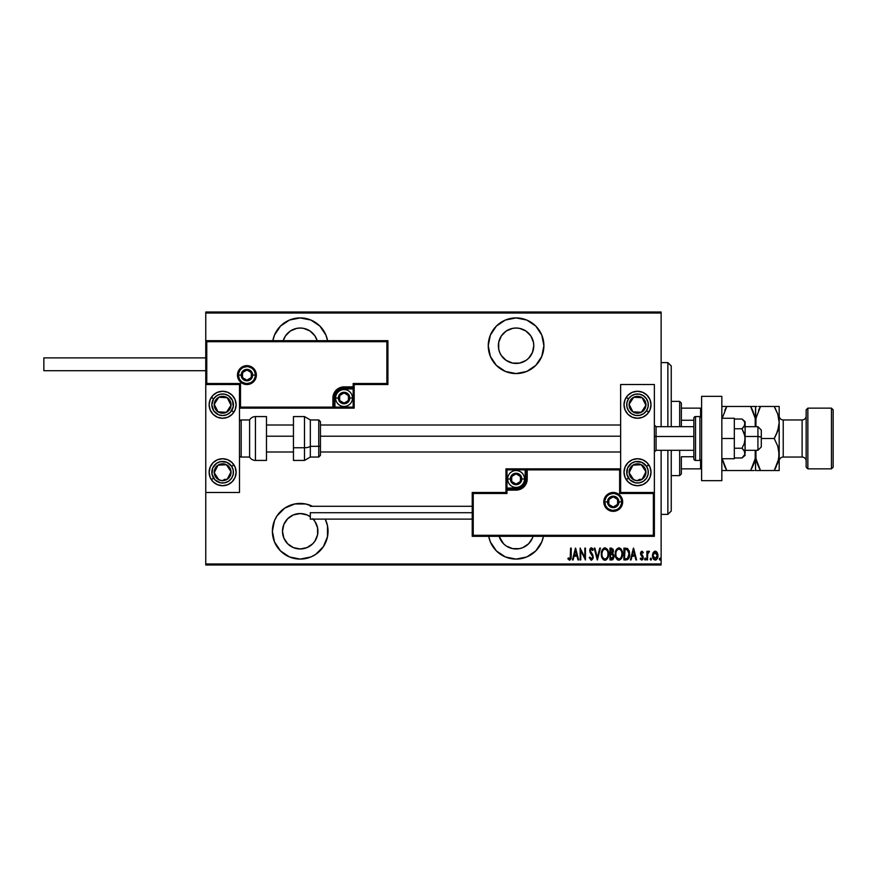 <?xml version="1.0" encoding="UTF-8"?>
<svg xmlns="http://www.w3.org/2000/svg" width="877" height="877" viewBox="0 0 877 877"><rect width="100%" height="100%" fill="white"/><g stroke="black" fill="none" stroke-linecap="round" stroke-linejoin="round"><path stroke-width="1.32" d="M543.444 536.318A27.823 27.823 0 0 1 516.082 559.087L526.726 556.972L535.759 550.942L541.789 541.909L543.444 536.318M300.208 503.431A27.823 27.823 0 0 1 312.508 506.303L305.635 503.968L294.771 503.968L284.74 508.123L277.066 515.797L274.49 520.609L272.374 531.265L274.49 541.909L280.53 550.942L289.553 556.972L300.208 559.087L310.853 556.972L315.665 554.396L323.339 546.722L327.494 536.691L327.494 525.827L325.246 519.118A27.823 27.823 0 0 1 300.208 559.087A27.823 27.823 0 0 1 272.374 531.265A27.823 27.823 0 0 1 300.208 503.431M300.208 317.912A27.823 27.823 0 0 1 327.57 340.682L325.915 335.091L319.886 326.058L310.853 320.028L300.208 317.912L289.553 320.028L280.53 326.058L274.49 335.091L272.835 340.682A27.823 27.823 0 0 1 300.208 317.912M516.082 317.912A27.823 27.823 0 0 1 543.904 345.735A27.823 27.823 0 0 1 516.082 373.569L526.726 371.453L535.759 365.413L541.789 356.391L543.904 345.735L541.789 335.091L535.759 326.058L526.726 320.028L516.082 317.912L505.426 320.028L496.404 326.058L490.375 335.091L488.248 345.735L490.375 356.391L496.404 365.413L505.426 371.453L516.082 373.569A27.823 27.823 0 0 1 488.248 345.735A27.823 27.823 0 0 1 516.082 317.912M506.237 360.469L501.359 355.58L499.726 352.521L498.717 349.199L498.717 342.282L501.359 335.902L506.237 331.013L512.628 328.371L516.082 328.031A17.704 17.704 0 0 1 533.786 345.735A17.704 17.704 0 0 1 516.082 363.451A17.704 17.704 0 0 1 498.377 345.735A17.704 17.704 0 0 1 516.082 328.031L519.535 328.371L525.915 331.013L530.804 335.902L533.446 342.282L533.786 345.735L532.438 352.521L528.601 358.265L525.915 360.469L519.535 363.111L512.628 363.111L505.876 360.206M300.208 328.031A17.704 17.704 0 0 1 317.178 340.682L314.931 335.902L310.041 331.013L303.661 328.371L300.208 328.031A17.704 17.704 0 0 0 283.238 340.682L285.474 335.902L290.364 331.013L296.744 328.371L300.208 328.031M300.208 513.549A17.704 17.704 0 0 1 310.326 516.728L306.983 514.898L300.208 513.549A17.704 17.704 0 0 0 282.493 531.265A17.704 17.704 0 0 0 300.208 548.969L293.422 547.621L287.678 543.784L283.841 538.039L282.493 531.265L283.841 524.479L287.678 518.735L293.422 514.898L300.208 513.549M313.089 519.118A17.704 17.704 0 0 1 300.208 548.969L306.983 547.621L312.727 543.784L314.931 541.098L317.573 534.718L317.573 527.801L317.912 531.265M532.438 538.039L533.052 536.318A17.704 17.704 0 0 1 499.112 536.318L503.562 543.784L506.237 545.987L512.628 548.629L519.535 548.629L522.856 547.621L528.601 543.784L532.438 538.039L530.804 541.098M499.265 351.293L498.903 350.055M661.126 563.977L205.755 563.977L205.755 492.468L239.487 492.468L239.487 384.532L205.755 384.532L205.755 563.977L661.126 563.977L661.126 450.307L661.126 563.977M205.755 340.682L205.755 313.023L661.126 313.023L661.126 426.693L661.126 312.015L205.755 312.015L661.126 312.015L661.126 313.023L205.755 313.023L205.755 312.015L205.755 492.468L239.487 492.468L239.487 384.532L205.755 384.532L206.775 383.523L240.495 383.523L240.495 407.125L332.92 407.125L332.92 398.026L333.775 393.762L336.187 390.155L339.794 387.744L344.058 386.889L353.157 386.889L353.157 383.523L386.889 383.523L386.889 341.69L206.775 341.69L206.775 383.523L206.775 341.69L386.889 341.69L386.889 383.523L387.908 384.532L387.908 340.682L205.755 340.682L206.775 341.69L205.755 340.682L205.755 384.532L206.775 383.523L240.495 383.523L240.112 407.52L333.94 407.125L333.94 398.026A10.118 10.118 0 0 1 344.058 387.908L353.157 387.908L354.176 386.889L354.176 384.532L387.908 384.532L387.908 340.682L386.889 341.69L387.908 340.682L205.755 340.682M488.719 536.318L490.375 541.909L496.404 550.942L505.426 556.972L516.082 559.087A27.823 27.823 0 0 1 488.719 536.318M653.036 552.938L652.499 555.645C652.367 557.904 653.277 559.383 655.218 560.085C657.169 559.383 658.068 557.904 657.947 555.645L657.224 552.576L655.218 551.151L653.222 552.576L652.532 556.358L653.913 559.581L656.533 559.581L657.936 555.24L656.413 551.578L654.9 551.173L653.387 552.302M647.5 559.932L646.897 559.932L647.5 559.932L647.686 553.782L649.473 551.447L648.377 551.304L647.5 552.576L646.897 551.304L646.897 559.932L646.897 551.304L646.897 559.932L647.5 559.932L647.632 554.067L649.473 551.447L648.87 551.151L647.5 552.576L646.897 551.304L647.5 551.304M641.734 560.085L640.232 558.912L640.648 558.112L641.712 559.022L642.655 557.629L640.539 553.42L641.887 551.151L640.594 552.696L640.78 554.746L642.644 557.86L641.942 558.989L640.648 558.112L640.232 558.912L641.931 560.063L643.247 557.246L641.153 553.19L641.69 552.247L642.841 553.124L643.269 552.378L641.887 551.151L643.269 552.378L641.887 551.151L640.539 553.42L642.655 557.629L641.712 559.022L640.648 558.112L640.232 558.912L641.734 560.085L643.269 557.586L641.142 553.376L641.876 552.214L642.841 553.124L643.269 552.378L642.841 553.124L641.69 552.247M626.057 559.932L627.866 559.427L628.973 557.904L629.423 551.841L627.691 548.662L623.887 548.125L623.887 559.932L626.057 559.932C628.732 559.197 629.927 557.279 629.642 554.176L627.526 548.553L623.887 548.125L623.887 559.932L623.887 548.125L625.301 548.125M612.113 559.91L609.964 559.932L612.88 559.592L614.032 557.136L613.757 554.867L612.661 553.562L613.44 551.392L613.001 549.057L609.964 548.125L609.964 559.932L609.964 548.125L609.964 559.932L611.839 559.932L614.053 556.577L612.661 553.562L613.451 551.052L611.291 548.125L609.964 548.125L611.543 548.136M599.769 548.125L600.427 548.125L597.401 559.932L600.427 548.125L599.769 548.125L597.325 557.651L594.88 548.125L594.222 548.125L597.248 559.932L594.222 548.125L597.248 559.932L600.427 548.125L599.769 548.125L597.325 557.651L594.88 548.125L594.222 548.125L594.88 548.125M580.749 559.932L580.749 550.646L585.441 559.932L585.441 548.125L584.838 548.125L584.838 557.432L580.146 548.125L580.146 559.932L580.749 559.932L580.146 559.932L580.749 559.932L580.749 550.646L585.441 559.932L585.441 548.125L584.838 548.125L584.838 557.432L580.146 548.125L580.146 559.932L580.278 548.125M570.609 555.974L570.182 558.715L568.252 557.958L567.89 558.868L569.732 560.228L571.08 558.539L571.223 548.125L570.609 548.125L570.609 555.974L569.633 559.022L568.252 557.958L567.89 558.868L569.579 560.239L571.223 556.095L571.223 548.125L570.609 548.125L570.182 558.715M573.087 559.932L572.429 559.932L575.455 548.125L572.429 559.932L573.087 559.932L574.062 556.15L577 556.15L577.976 559.932L578.634 559.932L575.608 548.125L572.429 559.932L573.087 559.932L574.062 556.15L577 556.15L577.976 559.932L578.634 559.932L575.608 548.125L578.634 559.932L577.976 559.932M589.234 557.651L589.815 557.059L589.234 557.651L591.339 560.239L593.082 558.561L592.852 554.988L590.298 550.734L591.284 549.035L592.6 550.548L593.159 549.824L592.512 548.553L590.923 547.906L589.706 550.131L590.068 552.378L592.699 556.72L591.679 558.967L589.815 557.059L589.234 557.651L591.23 560.228M603.968 548.037L604.922 547.818C602.324 548.903 601.129 550.986 601.337 554.078L602.587 558.748L604.977 560.239L607.366 558.715L608.594 554.516L607.838 550.164L605.174 547.84L602.543 549.364L601.348 553.584M615.259 554.078C615.073 557.169 616.279 559.219 618.91 560.239C621.519 559.186 622.725 557.125 622.527 554.023C622.736 550.899 621.508 548.827 618.855 547.818C616.257 548.903 615.062 550.986 615.259 554.078L616.509 558.748L618.91 560.239L621.289 558.715L622.517 554.516L621.76 550.164L619.096 547.84L616.476 549.364L615.27 553.584M631.056 559.932L630.399 559.932L633.424 548.125L630.399 559.932L631.056 559.932L632.032 556.15L634.97 556.15L635.946 559.932L636.603 559.932L633.578 548.125L630.399 559.932L631.056 559.932L632.032 556.15L634.97 556.15L635.946 559.932L636.603 559.932L633.578 548.125L636.603 559.932L635.946 559.932M645.834 559.098L645.231 560.085L644.628 559.098L644.759 559.712L645.801 559.416L645.308 558.123L644.628 559.098L645.231 558.112L644.628 559.098L645.231 558.112L645.834 559.098L645.231 558.112L645.834 559.098L645.231 560.085L645.834 559.098L645.231 560.085L644.628 559.098L645.231 558.112L645.834 559.098L645.231 560.085L644.628 559.098L645.231 558.112L645.834 559.098L645.231 560.085L644.628 559.098L645.231 558.112M650.833 560.085L650.23 559.098L650.833 560.085L650.23 559.098L650.833 560.085L650.23 559.098L650.833 558.112L651.436 559.098L650.833 560.085L650.252 559.416L651.304 559.712L650.909 558.123L650.23 558.945L650.833 558.112L650.23 559.098L650.833 558.112L651.436 559.098L650.833 558.112L651.436 559.098L650.756 560.074M659.91 560.085L659.307 559.098L659.91 560.085L659.307 559.098L659.91 560.085L659.307 559.098L659.91 558.112L660.513 559.098L659.91 560.085L659.34 559.416L660.381 559.712L659.986 558.123L659.318 558.945L659.91 558.112L659.307 559.098L659.91 558.112L660.513 559.098L659.91 558.112L660.513 559.098L659.833 560.074M284.795 539.991L284.192 538.818M205.755 564.985L661.126 564.985L205.755 564.985L205.755 563.977L205.755 564.985M570.609 548.125L571.223 548.125L571.223 556.106M567.89 558.868L568.252 557.958L569.842 558.978M575.531 550.405L576.693 554.933L574.369 554.933L575.531 550.405L576.693 554.933L574.369 554.933L575.531 550.405M584.838 548.125L585.441 548.125L585.31 559.932M591.032 558.956L590.046 557.662M590.331 558.232L590.868 558.857M591.964 558.802L592.709 557.027L591.668 558.967M591.208 553.979L592.326 555.59M592.205 555.36L591.624 554.505M593.159 549.824L592.6 550.548L593.159 549.824L591.35 547.818L589.684 550.581M590.035 548.849L591.12 547.851M592.304 548.278L592.709 548.859M591.767 549.21L590.561 549.462M590.287 550.526L591.284 549.035L590.287 550.526L590.747 552.05L590.331 550.032M591.46 560.228L593.312 557.038L590.879 552.236M601.381 553.069L601.512 552.137M601.512 556.018L601.337 554.078C601.14 557.169 602.356 559.219 604.977 560.239C607.597 559.186 608.802 557.125 608.605 554.023C608.813 550.899 607.586 548.827 604.922 547.818M607.355 549.309L608.024 550.603M608.199 551.107L608.43 552.039M608.452 552.17L608.561 553.025M608.561 553.036L608.43 552.05M608.561 555.009L608.43 555.974M607.849 557.849L607.377 558.704M606.38 559.778L605.47 560.184M604.735 560.217L604.023 560.041M603.869 559.964L603.223 559.504M602.587 558.748L601.754 556.972M606.248 549.506L604.955 549.035C607.125 549.835 608.145 551.501 608.002 554.023L607.969 553.223L608.002 554.023C608.156 556.566 607.147 558.232 604.955 559.022L606.117 558.66M606.413 558.441L604.955 559.022C602.806 558.232 601.797 556.577 601.94 554.078C601.786 551.545 602.795 549.868 604.955 549.035L607.005 550.317M607.728 556.171L607.366 557.147M607.969 554.823L607.849 555.623M603.551 558.474L602.587 557.158M604.955 549.035L604.176 549.199L604.955 549.035M603.508 549.649L604.176 549.199M601.973 553.277L602.532 551.052M602.291 551.699L602.093 552.466M613.001 549.057L613.341 550.011M614.043 556.862L612.848 553.683M612.124 559.91L612.705 559.712M611.466 558.715L610.567 558.715L610.567 554.33L612.541 554.615L610.973 554.33L612.245 554.472L613.451 556.577L610.567 558.715L610.567 554.33L612.091 554.417M612.793 551.633L610.567 553.124L610.567 549.331L612.837 551.074L612.771 550.427L611.773 553.025L612.606 552.236M612.53 549.835L612.771 550.427M613.297 557.52L612.672 558.441M612.826 550.745L612.782 551.666M610.984 553.124L610.567 549.331L611.401 549.331M615.303 553.069L615.829 550.69M619.348 547.873L620.993 548.925M620.642 548.553L621.946 550.603M622.122 551.107L622.352 552.039M622.374 552.148L622.484 553.014M621.76 557.871L621.289 558.715M617.792 559.964L617.145 559.504M617.123 559.482L616.038 557.915M616.027 557.882L615.676 556.983M615.435 556.04L615.303 555.086M620.171 549.506L618.877 549.035C621.059 549.835 622.067 551.501 621.925 554.023L621.892 554.823L621.925 554.023C622.078 556.566 621.069 558.232 618.877 559.022L620.05 558.66M621.65 556.171L620.587 558.2L618.877 559.022C616.728 558.232 615.72 556.577 615.862 554.078L615.972 555.437M615.906 554.867L615.862 554.078C615.72 551.545 616.717 549.868 618.877 549.035L618.099 549.199L619.469 549.123L620.938 550.317M617.441 549.649L618.099 549.199M616.213 551.699L616.454 551.052M615.906 553.266L616.016 552.477M627.011 548.322L627.691 548.662M629.423 551.819L629.028 550.493M629.434 551.852L629.554 552.609M629.554 555.7L629.258 557.114M628.962 557.925L627.57 559.614M626.649 549.484L626.101 549.397L626.649 549.484M626.342 558.671L624.49 558.715L624.49 549.331L627.165 549.671L629.017 553.54L627.8 558.079M629.017 554.768L627.329 558.419M625.542 549.353L626.101 549.397M628.436 551.063L628.952 552.905M633.501 550.405L634.663 554.933L632.339 554.933L633.501 550.405L634.663 554.933L632.339 554.933L633.501 550.405M642.666 552.828L641.876 552.214L641.142 553.376L643.247 557.991M642.841 553.124L641.876 552.214L641.142 553.376L643.016 556.259M642.041 552.236L641.153 553.19M641.876 552.214L641.142 553.376M643.192 558.386L642.742 559.482M641.361 558.934L640.648 558.112L641.942 558.989M642.611 558.09L641.679 555.919L642.644 557.421M640.78 554.746L640.539 553.409M640.813 551.995L640.594 552.696M644.628 559.098L645.231 560.085M647.5 552.576L648.87 551.151L647.61 552.335M648.87 551.151L649.473 551.447L648.87 551.151L649.473 551.447L648.487 552.291M647.752 553.508L647.5 557.027M647.522 555.547L647.544 554.955M650.833 558.112L651.436 559.098M657.783 554.056L657.903 554.878M657.805 557.07L657.509 558.09M656.347 559.723L655.59 560.052M652.806 557.706L652.631 557.07M652.532 554.834L652.652 554.078M653.146 554.889L655.492 552.236L654.681 552.324L657.344 555.645L654.681 558.923L655.492 559L653.102 555.645L653.343 557.224M657.268 554.735L657.333 555.919M656.226 552.62L657.092 554.012M655.36 552.225L656.007 552.444M653.562 557.772L653.124 555.097L653.935 552.916M653.847 553.025L653.299 554.165M659.91 558.112L660.513 559.098M607.849 552.433L607.969 553.223M621.914 554.428L621.289 557.147M618.877 559.022L616.509 557.158M621.771 552.433L621.892 553.223M625.827 558.715L624.49 558.715L624.994 549.331M628.962 555.371L628.71 556.533M496.404 365.413L497.544 366.498M512.628 363.111L509.307 362.102M530.804 335.902L532.438 338.96M533.446 342.282L533.786 345.735M532.438 352.521L530.804 355.58M286.275 321.651L284.751 322.593M283.841 338.96L285.474 335.902M280.53 511.587L277.066 515.797M284.74 554.396L289.553 556.972M315.665 554.396L319.886 550.942M312.727 518.735L314.931 521.42L317.573 527.801M667.868 514.393L671.245 511.017L671.245 450.307L671.245 511.017L667.868 514.393L667.868 450.307L667.868 514.393L661.126 514.393L667.868 514.393M667.868 362.607L667.868 426.693L667.868 362.607L661.126 362.607L667.868 362.607L671.245 365.983L667.868 362.607M671.245 426.693L671.245 365.983L671.245 426.693M681.363 420.258L681.363 403.08L679.675 401.392L679.675 426.693L679.675 401.392L671.245 401.392L679.675 401.392L681.363 403.08L681.363 426.693L681.363 420.258L693.839 420.258L681.363 420.258M681.363 456.742L681.363 468.855L681.363 456.742L693.839 456.742L681.363 456.742M681.363 473.92L681.363 468.855L681.363 473.92L679.675 475.608L681.363 473.92M679.675 450.307L679.675 475.608L679.675 450.307M671.245 475.608L679.675 475.608L671.245 475.608M701.6 408.145L681.363 408.145L700.591 408.145L700.591 416.718L700.591 408.145L701.6 408.145M681.363 468.855L701.6 468.855L700.591 468.855L700.591 460.282L700.591 468.855L681.363 468.855M637.513 485.726A13.495 13.495 0 0 1 624.018 472.232A13.495 13.495 0 0 1 637.513 458.737L642.677 459.767L647.051 462.694L649.978 467.068L651.008 472.232L649.978 477.395L647.051 481.769L642.677 484.696L637.513 485.726L632.35 484.696L627.976 481.769L625.049 477.395L624.018 472.232L625.049 467.068L627.976 462.694L632.35 459.767L637.513 458.737A13.495 13.495 0 0 1 651.008 472.232A13.495 13.495 0 0 1 637.513 485.726M637.513 418.263A13.495 13.495 0 0 1 624.018 404.768A13.495 13.495 0 0 1 637.513 391.274L642.677 392.304L647.051 395.231L649.978 399.605L651.008 404.768L649.978 409.932L647.051 414.306L642.677 417.233L637.513 418.263L632.35 417.233L627.976 414.306L625.049 409.932L624.018 404.768L625.049 399.605L627.976 395.231L632.35 392.304L637.513 391.274A13.495 13.495 0 0 1 651.008 404.768A13.495 13.495 0 0 1 637.513 418.263M620.642 384.532L620.642 492.468L654.374 492.468L654.374 384.532L620.642 384.532L654.374 384.532L654.374 492.468L653.365 493.477L619.633 493.477L619.633 469.875L527.209 469.875L527.209 478.974L526.364 483.238L523.953 486.845L520.335 489.256L516.082 490.111L506.972 490.111L506.972 493.477L473.24 493.477L473.24 535.31L653.365 535.31L653.365 493.477L653.365 535.31L473.24 535.31L473.24 493.477L472.232 492.468L472.232 536.318L654.374 536.318L654.374 492.468L620.642 492.468L620.642 384.532M222.626 391.274A13.495 13.495 0 0 1 236.11 404.768A13.495 13.495 0 0 1 222.626 418.263L217.463 417.233L213.078 414.306L210.162 409.932L209.132 404.768L210.162 399.605L213.078 395.231L217.463 392.304L222.626 391.274L227.79 392.304L232.164 395.231L235.091 399.605L236.11 404.768L235.091 409.932L232.164 414.306L227.79 417.233L222.626 418.263A13.495 13.495 0 0 1 209.132 404.768A13.495 13.495 0 0 1 222.626 391.274M222.626 458.737A13.495 13.495 0 0 1 236.11 472.232A13.495 13.495 0 0 1 222.626 485.726L217.463 484.696L213.078 481.769L210.162 477.395L209.132 472.232L210.162 467.068L213.078 462.694L217.463 459.767L222.626 458.737L227.79 459.767L232.164 462.694L235.091 467.068L236.11 472.232L235.091 477.395L232.164 481.769L227.79 484.696L222.626 485.726A13.495 13.495 0 0 1 209.132 472.232A13.495 13.495 0 0 1 222.626 458.737M757.925 436.494L761.302 437.064L761.302 430.07L761.302 446.93L761.302 437.064L757.925 436.494L757.925 426.693L757.925 436.494L745.11 436.494L757.925 436.494L757.925 450.307L757.925 436.494M654.374 436.209L656.062 436.494L656.062 426.693L656.062 436.494L693.839 436.494L656.062 436.494L656.062 450.307L656.062 436.494L654.374 436.209M266.476 436.209L293.455 436.209L266.476 436.209M320.445 436.209L620.642 436.209L320.445 436.209M255.339 375.082L252.642 375.082L255.339 375.082A8.43 8.43 0 0 1 246.908 383.523A8.43 8.43 0 0 1 238.478 375.082L237.47 375.082A9.45 9.45 0 0 0 246.908 384.532A9.45 9.45 0 0 0 256.358 375.082A9.45 9.45 0 0 0 246.908 365.643A9.45 9.45 0 0 0 237.47 375.082L238.478 375.082A8.43 8.43 0 0 1 246.908 366.652A8.43 8.43 0 0 1 255.339 375.082L256.358 375.082L256.172 376.924L253.585 381.769L250.526 383.808L246.908 384.532L243.291 383.808L240.232 381.769L238.182 378.7L237.47 375.082L238.182 371.475L240.232 368.406L243.291 366.356L246.908 365.643L250.526 366.356L253.585 368.406L256.172 373.24L256.358 375.082L255.339 375.082A8.43 8.43 0 0 1 246.908 383.523A8.43 8.43 0 0 1 238.478 375.082A8.43 8.43 0 0 1 246.908 366.652A8.43 8.43 0 0 1 255.339 375.082L254.703 371.859M239.487 408.145L354.176 408.145L354.176 384.532L387.908 384.532L386.889 383.523L353.157 383.523L354.176 384.532L353.157 383.523L353.157 386.889L354.176 386.889A1.009 1.009 0 0 1 353.157 387.908L353.157 388.917L342.282 389.092L338.993 390.451L335.639 394.54L334.948 398.026L334.948 407.125L353.157 407.125L353.157 388.917L344.058 388.917L344.058 387.908L353.157 387.908L353.157 388.917L354.176 388.917L354.176 386.889L353.157 386.889L353.157 387.908L353.157 386.889L344.058 386.889L344.058 388.917A9.11 9.11 0 0 0 334.948 398.026L333.94 398.026A10.118 10.118 0 0 1 344.058 387.908L344.058 386.889A11.127 11.127 0 0 0 332.92 398.026L334.948 398.026L334.948 407.125L333.94 407.125L333.94 398.026L332.92 398.026L332.92 408.145L332.92 407.125L333.94 407.125A1.009 1.009 0 0 1 332.92 408.145L354.176 408.145L354.176 388.917L353.157 388.917L353.157 407.125L354.176 408.145L353.157 407.125L334.948 407.125L334.948 408.145L334.948 407.125L333.94 407.125A1.009 1.009 0 0 1 332.92 408.145L239.487 408.145L240.112 407.52L239.487 408.145M253.924 370.401L252.872 369.118M251.589 368.077L248.553 366.816M246.908 366.652L243.685 367.299M242.227 368.077L240.945 369.118M239.892 370.401L238.643 373.438M238.478 375.082L241.175 375.082A5.733 5.733 0 0 1 246.908 369.349A5.733 5.733 0 0 1 252.642 375.082L250.965 379.138L246.908 380.815L242.852 379.138L241.175 375.082L242.852 371.037L246.908 369.349L250.965 371.037L252.642 375.082A5.733 5.733 0 0 1 246.908 380.815A5.733 5.733 0 0 1 241.175 375.082L238.478 375.082L239.114 378.316M239.892 379.774L240.945 381.046M242.227 382.098L245.264 383.359M246.908 383.523L250.131 382.876M251.589 382.098L252.872 381.046M253.924 379.774L255.185 376.726M604.79 501.918L607.487 501.918A5.733 5.733 0 0 1 613.22 496.185A5.733 5.733 0 0 1 618.965 501.918L617.276 505.963L613.22 507.651L609.175 505.963L607.487 501.918L609.175 497.862L613.22 496.185L617.276 497.862L618.965 501.918L621.661 501.918L618.965 501.918A5.733 5.733 0 0 1 613.22 507.651A5.733 5.733 0 0 1 607.487 501.918L604.79 501.918A8.43 8.43 0 0 1 613.22 493.477A8.43 8.43 0 0 1 621.661 501.918L622.67 501.918A9.45 9.45 0 0 0 613.22 492.468A9.45 9.45 0 0 0 603.782 501.918A9.45 9.45 0 0 0 613.22 511.357A9.45 9.45 0 0 0 622.67 501.918L621.661 501.918A8.43 8.43 0 0 1 613.22 510.348A8.43 8.43 0 0 1 604.79 501.918L603.782 501.918L603.957 500.076L606.544 495.231L609.614 493.192L613.22 492.468L616.838 493.192L619.907 495.231L621.946 498.3L622.67 501.918L621.946 505.525L619.907 508.594L616.838 510.644L613.22 511.357L609.614 510.644L606.544 508.594L603.957 503.76L603.782 501.918L604.79 501.918A8.43 8.43 0 0 1 613.22 493.477A8.43 8.43 0 0 1 621.661 501.918A8.43 8.43 0 0 1 613.22 510.348A8.43 8.43 0 0 1 604.79 501.918L605.437 505.141M505.963 492.468L472.232 492.468L472.232 536.318L473.24 535.31L472.232 536.318L654.374 536.318L653.365 535.31L654.374 536.318L654.374 492.468L653.365 493.477L619.633 493.477L620.017 469.48L526.2 469.875L526.2 478.974A10.118 10.118 0 0 1 516.082 489.092L506.972 489.092L505.963 490.111L505.963 492.468L472.232 492.468L473.24 493.477L506.972 493.477L505.963 492.468L506.972 493.477L506.972 490.111L505.963 490.111L505.963 492.468M620.642 468.855L505.963 468.855L505.963 490.111A1.009 1.009 0 0 1 506.972 489.092L506.972 488.083L517.858 487.908L521.135 486.549L523.657 484.038L525.191 478.974L525.191 469.875L506.972 469.875L506.972 488.083L516.082 488.083L516.082 489.092L506.972 489.092L506.972 488.083L505.963 488.083L505.963 490.111L506.972 490.111L506.972 489.092L506.972 490.111L516.082 490.111L516.082 488.083A9.11 9.11 0 0 0 525.191 478.974L526.2 478.974A10.118 10.118 0 0 1 516.082 489.092L516.082 490.111A11.127 11.127 0 0 0 527.209 478.974L525.191 478.974L525.191 469.875L526.2 469.875L526.2 478.974L527.209 478.974L527.209 468.855L527.209 469.875L526.2 469.875A1.009 1.009 0 0 1 527.209 468.855L505.963 468.855L505.963 488.083L506.972 488.083L506.972 469.875L505.963 468.855L506.972 469.875L525.191 469.875L525.191 468.855L525.191 469.875L526.2 469.875A1.009 1.009 0 0 1 527.209 468.855L620.642 468.855L620.017 469.48L620.642 468.855M606.215 506.599L607.268 507.882M608.539 508.923L611.576 510.184M613.22 510.348L616.454 509.701M617.912 508.923L619.184 507.882M620.236 506.599L621.497 503.562M621.661 501.918L621.015 498.684M620.236 497.226L619.184 495.954M617.912 494.902L614.876 493.641M613.22 493.477L609.997 494.124M608.539 494.902L607.268 495.954M606.215 497.226L604.955 500.274M511.697 480.245L511.697 481.506A5.065 5.065 0 0 1 511.017 478.974L511.697 478.974L511.697 480.245L511.697 478.974L511.017 478.974L511.192 480.289L512.508 482.558L516.082 484.038L519.655 482.558L521.135 478.974L519.655 475.4L516.082 473.92L512.508 475.4L511.017 478.974A5.065 5.065 0 0 1 520.467 476.452A5.065 5.065 0 0 1 516.082 484.038L520.467 481.506L520.467 476.452L516.082 473.92L511.697 476.452L511.697 478.974L511.697 476.452L516.082 473.92L520.467 476.452L520.467 481.506L516.082 484.038A5.065 5.065 0 0 1 511.697 481.506L516.082 484.038L511.697 481.506L511.697 480.245M521.815 478.974A5.733 5.733 0 0 1 516.082 484.707A5.733 5.733 0 0 1 510.348 478.974L507.651 478.974A8.43 8.43 0 0 0 516.082 487.415A8.43 8.43 0 0 0 524.512 478.974L521.815 478.974L520.138 483.03L516.082 484.707L512.025 483.03L510.348 478.974L512.025 474.917L516.082 473.24L520.138 474.917L521.815 478.974L524.512 478.974A8.43 8.43 0 0 1 516.082 487.415A8.43 8.43 0 0 1 507.651 478.974A8.43 8.43 0 0 1 516.082 470.543A8.43 8.43 0 0 1 524.512 478.974A8.43 8.43 0 0 0 516.082 470.543A8.43 8.43 0 0 0 507.651 478.974L510.348 478.974A5.733 5.733 0 0 1 516.082 473.24A5.733 5.733 0 0 1 521.815 478.974M339.673 399.287L339.673 400.548A5.065 5.065 0 0 1 338.993 398.026L339.673 398.026L339.673 399.287L339.673 398.026L338.993 398.026L339.169 399.331L340.473 401.6L344.058 403.08L347.632 401.6L349.112 398.026L347.632 394.442L344.058 392.962L340.473 394.442L338.993 398.026A5.065 5.065 0 0 1 348.432 395.494A5.065 5.065 0 0 1 344.058 403.08L348.432 400.548L348.432 395.494L344.058 392.962L339.673 395.494L339.673 398.026L339.673 395.494L344.058 392.962L348.432 395.494L348.432 400.548L344.058 403.08A5.065 5.065 0 0 1 339.673 400.548L344.058 403.08L339.673 400.548L339.673 399.287M349.791 398.026A5.733 5.733 0 0 1 344.058 403.76A5.733 5.733 0 0 1 338.325 398.026L335.617 398.026A8.43 8.43 0 0 0 344.058 406.457A8.43 8.43 0 0 0 352.488 398.026L349.791 398.026L348.103 402.083L344.058 403.76L340.002 402.083L338.325 398.026L340.002 393.97L344.058 392.293L348.103 393.97L349.791 398.026L352.488 398.026A8.43 8.43 0 0 1 344.058 406.457A8.43 8.43 0 0 1 335.617 398.026A8.43 8.43 0 0 1 344.058 389.585A8.43 8.43 0 0 1 352.488 398.026A8.43 8.43 0 0 0 344.058 389.585A8.43 8.43 0 0 0 335.617 398.026L338.325 398.026A5.733 5.733 0 0 1 344.058 392.293A5.733 5.733 0 0 1 349.791 398.026M242.523 376.354L242.523 377.614A5.065 5.065 0 0 1 241.855 375.082L242.523 375.082L242.523 376.354L242.523 375.082L241.855 375.082L242.019 376.397L243.335 378.667L246.908 380.147L250.482 378.667L251.973 375.082L250.482 371.508L246.908 370.028L243.335 371.508L241.855 375.082A5.065 5.065 0 0 1 251.293 372.561A5.065 5.065 0 0 1 246.908 380.147L251.293 377.614L251.293 372.561L246.908 370.028L242.523 372.561L242.523 375.082L242.523 372.561L246.908 370.028L251.293 372.561L251.293 377.614L246.908 380.147A5.065 5.065 0 0 1 242.523 377.614L246.908 380.147L242.523 377.614L242.523 376.354M608.846 503.179L608.846 504.439A5.065 5.065 0 0 1 608.167 501.918L608.846 501.918L608.846 503.179L608.846 501.918L608.167 501.918L608.342 503.223L609.647 505.492L613.22 506.972L616.805 505.492L618.285 501.918L616.805 498.333L613.22 496.853L609.647 498.333L608.167 501.918A5.065 5.065 0 0 1 617.605 499.386A5.065 5.065 0 0 1 613.22 506.972L617.605 504.439L617.605 499.386L613.22 496.853L608.846 499.386L608.846 501.918L608.846 499.386L613.22 496.853L617.605 499.386L617.605 504.439L613.22 506.972A5.065 5.065 0 0 1 608.846 504.439L613.22 506.972L608.846 504.439L608.846 503.179M644.2 407.882L645.932 405.229A8.43 8.43 0 0 1 644.573 409.384L643.63 408.759L644.781 406.994L643.63 408.759L644.573 409.384L645.527 407.399L645.768 403.036L643.795 399.145L642.128 397.709L640.144 396.755L635.781 396.514L631.889 398.487L630.453 400.153L629.5 402.137L629.258 406.5L629.982 408.572L632.898 411.828L634.882 412.782L639.245 413.023L643.137 411.05L644.573 409.384A8.43 8.43 0 0 1 629.094 404.308A8.43 8.43 0 0 1 642.128 397.709L633.709 397.248L629.094 404.308L632.898 411.828L641.317 412.289L643.63 408.759L641.317 412.289L636.055 412.004M628.48 398.871A10.798 10.798 0 0 1 643.411 395.735A10.798 10.798 0 0 1 646.546 410.677L648.805 412.146L646.546 410.677L643.597 413.681L639.728 415.336L635.518 415.38L631.604 413.801L628.601 410.864L626.945 406.983L626.902 402.773L628.48 398.871L631.418 395.856L635.299 394.201L639.508 394.157L643.411 395.735L646.426 398.684L648.081 402.554L648.114 406.764L646.546 410.677A10.798 10.798 0 0 1 631.604 413.801A10.798 10.798 0 0 1 628.48 398.871L626.211 397.391L628.48 398.871M636.866 397.424L642.128 397.709A8.43 8.43 0 0 1 645.932 405.229L642.128 397.709L645.932 405.229L644.781 406.994M631.407 400.756L633.709 397.248L635.814 397.358M635.003 411.949L632.898 411.828L629.094 404.308L631.407 400.767M630.048 406.183L630.519 407.125M643.554 400.526L643.071 399.594M229.314 407.882L231.046 405.229A8.43 8.43 0 0 1 229.686 409.384L228.733 408.759L229.895 406.994L228.733 408.759L229.686 409.384L230.64 407.399L230.881 403.036L228.908 399.145L227.231 397.709L225.246 396.755L220.894 396.514L218.811 397.248L215.567 400.153L214.613 402.137L214.372 406.5L215.095 408.572L218.011 411.828L219.995 412.782L224.359 413.023L228.25 411.05L229.686 409.384A8.43 8.43 0 0 1 214.207 404.308A8.43 8.43 0 0 1 227.231 397.709L218.811 397.248L214.207 404.308L218.011 411.828L226.43 412.289L228.733 408.759L226.43 412.289L221.168 412.004M209.395 402.126A13.495 13.495 0 0 1 211.324 397.391L213.582 398.871A10.798 10.798 0 0 1 228.524 395.735A10.798 10.798 0 0 1 231.66 410.677L233.918 412.146A13.495 13.495 0 0 1 219.995 418M235.858 402.137A13.495 13.495 0 0 1 233.918 412.146L231.66 410.677A10.798 10.798 0 0 1 216.718 413.801A10.798 10.798 0 0 1 213.582 398.871L216.531 395.856L220.412 394.201L224.622 394.157L228.524 395.735L232.548 400.537L233.227 406.764L230.333 412.322L226.858 414.7L222.736 415.566L218.592 414.788L213.714 410.864L211.828 404.878L213.582 398.871L211.324 397.391A13.495 13.495 0 0 1 219.984 391.537M219.995 391.537A13.495 13.495 0 0 1 235.858 402.126M219.984 418A13.495 13.495 0 0 1 209.384 402.137M221.969 397.424L227.231 397.709A8.43 8.43 0 0 1 231.046 405.229L227.231 397.709L231.046 405.229L229.895 406.994M216.52 400.756L218.811 397.248L220.916 397.358M220.116 411.949L218.011 411.828L214.207 404.308L216.52 400.767M215.15 406.183L215.632 407.125M228.667 400.526L228.184 399.594M224.073 479.467L227.231 479.291A8.43 8.43 0 0 1 218.811 479.752L217.66 477.987L218.811 479.752A8.43 8.43 0 0 1 215.567 476.847L216.509 476.222L217.66 477.987L216.509 476.222L215.567 476.847L217.003 478.513L220.894 480.486L225.246 480.245L227.231 479.291L228.908 477.855L230.881 473.964L230.64 469.601L229.686 467.616L228.25 465.95L224.359 463.977L219.995 464.218L218.011 465.172L215.095 468.428L214.372 470.5L214.613 474.863L215.567 476.847A8.43 8.43 0 0 1 226.43 464.711A8.43 8.43 0 0 1 227.231 479.291L231.046 471.771L226.43 464.711L218.011 465.172L214.207 472.692L216.509 476.222L214.207 472.692L216.586 467.989M219.995 459A13.495 13.495 0 0 1 233.918 464.854L231.66 466.323A10.798 10.798 0 0 1 228.524 481.265A10.798 10.798 0 0 1 213.582 478.129L211.324 479.609A13.495 13.495 0 0 1 209.395 474.874M219.984 485.463A13.495 13.495 0 0 1 211.324 479.609L213.582 478.129A10.798 10.798 0 0 1 216.718 463.199A10.798 10.798 0 0 1 231.66 466.323L233.227 470.236L233.183 474.446L231.539 478.316L228.524 481.265L224.622 482.843L220.412 482.799L214.909 479.785L212.015 474.227L212.694 468L216.718 463.199L220.631 461.62L226.858 462.3L231.66 466.323L233.918 464.854A13.495 13.495 0 0 1 235.858 474.863M235.858 474.874A13.495 13.495 0 0 1 219.995 485.463M209.384 474.863A13.495 13.495 0 0 1 219.984 459M229.621 474.589L227.231 479.291L225.126 479.401M217.057 467.057L218.011 465.172L226.43 464.711L231.046 471.771L230.092 473.646M224.326 464.821L223.273 464.876M217.079 477.11L217.66 477.998M638.971 479.467L642.128 479.291A8.43 8.43 0 0 1 633.709 479.752L632.547 477.987L633.709 479.752A8.43 8.43 0 0 1 630.453 476.847L631.396 476.222L632.547 477.987L631.396 476.222L630.453 476.847L631.889 478.513L635.781 480.486L640.144 480.245L642.128 479.291L643.795 477.855L645.768 473.964L645.527 469.601L644.573 467.616L643.137 465.95L639.245 463.977L634.882 464.218L632.898 465.172L629.982 468.428L629.258 470.5L629.5 474.863L630.453 476.847A8.43 8.43 0 0 1 641.317 464.711A8.43 8.43 0 0 1 642.128 479.291L645.932 471.771L641.317 464.711L632.898 465.172L629.094 472.692L631.396 476.222L629.094 472.692L631.473 467.989M624.281 474.863A13.495 13.495 0 0 1 648.805 464.854L646.546 466.323A10.798 10.798 0 0 1 643.411 481.265A10.798 10.798 0 0 1 628.48 478.129L626.211 479.609A13.495 13.495 0 0 1 624.281 474.874M626.211 479.609L628.48 478.129A10.798 10.798 0 0 1 631.604 463.199A10.798 10.798 0 0 1 646.546 466.323L648.114 470.236L648.081 474.446L646.426 478.316L643.411 481.265L639.508 482.843L635.299 482.799L629.796 479.785L626.902 474.227L627.581 468L631.604 463.199L635.518 461.62L641.745 462.3L646.546 466.323L648.805 464.854M644.507 474.589L642.128 479.291L640.024 479.401M631.944 467.057L632.898 465.172L641.317 464.711L645.932 471.771L644.979 473.646M639.212 464.821L638.16 464.876M631.977 477.11L632.547 477.998M255.448 460.425L255.448 416.575A6.742 6.742 0 0 0 249.605 419.951L249.605 457.049A6.742 6.742 0 0 0 255.448 460.425L266.476 460.425L266.476 416.575L255.448 416.575L255.448 460.425A6.742 6.742 0 0 1 249.605 457.049L249.605 419.951L241.175 419.951A1.688 1.688 0 0 0 239.487 421.64A1.688 1.688 0 0 1 241.175 419.951L241.175 457.049L241.175 419.951L249.605 419.951A6.742 6.742 0 0 1 255.448 416.575L266.476 416.575L266.476 460.425L255.448 460.425M239.487 455.36A1.688 1.688 0 0 0 241.175 457.049L249.605 457.049L241.175 457.049A1.688 1.688 0 0 1 239.487 455.36M304.483 416.663L304.483 447.763A6.742 2.85 0 0 0 310.326 446.338L310.326 420.017M318.757 420.017L318.757 446.338A1.688 0.713 0 0 0 320.445 445.626L320.445 421.705M293.455 460.403L293.455 447.763L293.455 460.425L304.483 460.425L304.483 447.763L293.455 447.763L293.455 416.597L293.455 447.763L304.483 447.763L304.483 416.575L310.326 419.951L310.326 446.338L318.757 446.338L318.757 419.951L320.445 421.64M310.326 456.983L310.326 446.338L310.326 457.049L318.757 457.049L318.757 446.338L310.326 446.338A6.742 2.85 180 0 1 304.483 447.763L304.483 460.337M320.445 421.651L320.445 455.174M320.445 446.481L320.445 444.2M320.445 455.295L320.445 445.626A1.688 0.713 180 0 1 318.757 446.338L318.757 456.983M205.755 357.882L43.85 357.882L43.85 370.697L205.755 370.697L43.85 370.697L43.85 357.882L205.755 357.882M310.326 512.705L472.232 512.705L310.326 512.705L310.326 519.118L310.326 512.705M721.837 396.338L721.837 480.662L701.6 480.662L721.837 480.662L721.837 396.338L701.6 396.338L701.6 480.662L701.6 396.338L721.837 396.338M699.912 416.575L699.912 460.425A1.688 1.688 0 0 0 701.6 458.737A1.688 1.688 0 0 1 699.912 460.425L699.912 416.575L695.527 416.575A1.688 1.688 0 0 0 693.839 418.263L693.839 458.737A1.688 1.688 0 0 0 695.527 460.425L695.527 416.575L695.527 460.425L699.912 460.425L695.527 460.425A1.688 1.688 0 0 1 693.839 458.737L693.839 418.263A1.688 1.688 0 0 1 695.527 416.575L699.912 416.575A1.688 1.688 0 0 1 701.6 418.263A1.688 1.688 0 0 0 699.912 416.575M744.222 450.559L742.008 448.235L744.222 443.576L745.11 438.5L745.11 453.102L744.88 435.924L742.008 428.765L744.222 426.441L745.11 423.898L745.11 438.5L745.11 421.64L742.008 419.031L744.222 421.344L745.11 423.898L744.222 421.344L742.008 419.031L734.323 419.031L742.008 419.031L745.11 421.64L744.222 426.43L744.88 425.192L742.008 428.765L734.323 428.765L742.008 428.765L744.222 433.424L745.11 438.5L744.222 443.576L742.008 448.235L734.323 448.235L742.008 448.235L744.88 451.808L744.88 454.396L742.008 457.969L734.323 457.969L742.008 457.969L745.11 455.36L744.222 450.57L745.11 455.36M743.148 420.072L742.008 419.031M745.11 453.179L744.88 451.819M745.11 453.102L744.222 455.645M734.323 418.263L721.837 418.263L734.323 418.263L734.323 438.5L721.837 438.5L734.323 438.5L734.323 458.737L721.837 458.737L734.323 458.737L734.323 418.263M807.849 408.145L806.16 409.833L806.16 467.167L807.849 468.855L807.849 408.145L807.849 468.855L831.462 468.855L833.15 467.167L833.15 409.833L831.462 408.145L831.462 468.855L831.462 408.145L807.849 408.145L831.462 408.145L833.15 409.833L833.15 467.167L831.462 468.855L807.849 468.855L806.16 467.167L806.16 409.833L807.849 408.145M783.227 419.951A4.045 4.045 0 0 1 779.182 415.895A4.045 4.045 0 0 0 783.227 419.951L783.227 457.049L802.115 457.049A4.045 4.045 0 0 1 806.16 461.105A4.045 4.045 0 0 0 802.115 457.049L802.115 419.951L783.227 419.951L802.115 419.951A4.045 4.045 0 0 0 806.16 415.895A4.045 4.045 0 0 1 802.115 419.951L802.115 457.049L783.227 457.049A4.045 4.045 0 0 0 779.182 461.105A4.045 4.045 0 0 1 783.227 457.049L783.227 419.951M752.609 406.457L726.792 406.457L722.199 418.329L726.792 406.457L750.613 406.457L755.207 418.263L755.207 426.66M755.207 458.737L755.207 450.307L755.218 458.671L750.613 470.543L726.792 470.543L722.209 458.737L724.654 466.421M721.837 470.543L754.132 470.543M752.598 470.543L750.613 470.543L754.187 462.771L751.995 467.989M755.93 470.543L760.523 470.543L755.941 458.737L755.568 450.307L755.568 470.543L755.207 450.339L755.218 458.671L752.609 466.717M751.534 408.112L750.613 406.457L755.568 406.457L755.207 426.693L755.218 418.329L755.568 422.473L755.218 418.329L752.751 410.579M724.797 410.272L726.792 406.457L721.837 406.457L726.792 406.457L725.411 409.011M722.703 416.005L722.209 418.263L722.692 416.027M752.74 410.557L750.646 406.457M750.613 470.543L754.176 470.543M755.941 418.263L756.434 416.005L755.568 422.473L755.941 426.693L755.568 406.457L756.95 406.457L755.568 406.457M725.882 468.888L726.759 470.543M724.665 466.443L726.792 470.543L724.808 470.543M726.792 406.457L724.797 406.457M758.528 406.457L760.523 406.457L758.528 406.457L760.523 406.457L759.142 409.011M758.528 410.272L760.523 406.457L755.93 418.329L755.93 426.628L755.93 418.329L760.523 406.457L774.259 406.457M756.456 461.105L755.568 454.527L755.93 458.704L755.93 450.339M758.397 466.443L756.391 460.863M759.614 468.888L760.491 470.543M779.182 406.457L779.182 470.543L779.182 406.457L777.8 406.457L779.182 406.457M778.82 406.457L774.227 406.457L777.789 414.196L779.182 422.473L777.8 430.706L774.227 438.5L777.789 446.24L779.182 454.527L777.8 462.749L774.227 470.543L779.182 470.543L774.227 470.543L775.608 467.989M775.136 408.112L777.789 414.196L779.182 422.473L778.82 426.628L776.222 434.674L777.789 430.76L774.227 438.5L777.789 446.24L779.182 454.527L778.82 450.339L778.82 458.671L774.227 470.543L776.222 466.728M778.809 458.737L779.182 454.527M778.82 426.66L779.182 422.473M775.575 436.012L774.227 438.5L761.302 438.5L774.227 438.5M758.386 466.421L760.523 470.543L776.222 470.543M758.539 470.543L774.227 470.543M776.211 406.457L760.523 406.457M745.11 426.693L757.925 426.693L761.302 430.07M654.374 425.005L656.062 426.693L693.839 426.693M620.642 425.005L320.445 425.005M293.455 425.005L266.476 425.005M620.642 451.995L320.445 451.995M293.455 451.995L266.476 451.995M654.374 451.995L656.062 450.307L693.839 450.307M745.11 450.307L757.925 450.307L761.302 446.93M310.326 419.951L318.757 419.951M293.455 416.575L304.483 416.575M318.757 457.049L320.445 455.36M304.483 460.425L310.326 457.049M472.232 506.303L310.326 506.303M472.232 519.118L310.326 519.118"/></g></svg>
